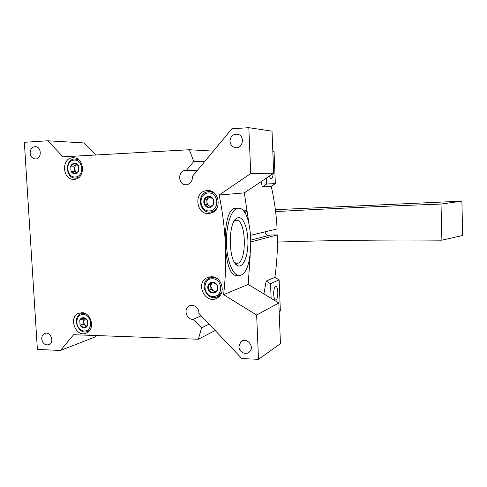 <?xml version="1.0" encoding="UTF-8"?>
<svg xmlns="http://www.w3.org/2000/svg" width="487" height="487" viewBox="0 0 487 487"><rect width="100%" height="100%" fill="white"/><g stroke="black" fill="none" stroke-linecap="round" stroke-linejoin="round"><path stroke-width="0.73" d="M238.289 208.229C254.19 206.61 255.212 275.636 239.281 275.392C232.944 275.91 226.802 261.069 226.455 242.94C226.023 224.824 231.526 208.893 237.863 208.266L234.892 208.345C228.166 208.722 224.458 226.236 225.402 245.04C226.108 262.341 230.418 276.038 236.335 275.374L238.831 275.386M186.375 170.432L185.937 170.407C177.323 169.975 177.767 185.517 186.332 184.774C190.587 184.007 192.596 181.231 192.365 176.452L231.867 128.787L248.827 127.679L272.026 131.161L273.688 173.202L244.316 192.907L248.936 223.393L244.316 192.907L219.132 195.031C222.559 211.595 224.653 228.263 225.402 245.04C226.132 261.817 225.53 278.357 223.594 294.659L256.649 315.028L258.5 359.321L241.826 358.572L198.83 313.305C199.396 307.918 193.193 303.377 189.029 306.086C183.027 309.172 186.795 320.336 193.485 319.277L201.569 327.818L198.349 339.244L73.622 334.721L60.467 350.463L37.377 349.435L24.35 142.307L47.738 140.78L63.066 156.838L189.364 149.734L193.741 161.477L186.375 170.432L197.393 170.389M244.444 212.35L246.659 211.906L246.519 210.895L245.868 210.031L245.351 210.11L246.002 210.974L244.285 211.23L244.151 210.281L243.78 210.335L243.981 211.699M213.16 199.031L213.409 204.583C214.231 202.708 214.146 200.857 213.16 199.031C212.052 197.284 210.542 196.407 208.619 196.401C206.701 196.535 205.277 197.509 204.345 199.311C203.536 201.18 203.621 203.024 204.601 204.838C205.697 206.579 207.2 207.462 209.124 207.48C211.041 207.359 212.466 206.391 213.409 204.583L209.124 207.48L204.601 204.838L204.345 199.311L208.619 196.401L213.16 199.031M217.056 284.938L217.305 290.404C218.121 288.59 218.042 286.77 217.056 284.938C215.96 283.178 214.457 282.259 212.545 282.168C210.64 282.223 209.227 283.124 208.302 284.852C207.492 286.66 207.578 288.474 208.552 290.295C209.635 292.048 211.133 292.973 213.044 293.071C214.95 293.028 216.368 292.139 217.305 290.404L213.044 293.071L208.552 290.295L208.302 284.852L212.545 282.168L217.056 284.938M87.416 320.33L87.709 325.407L87.416 320.33C86.43 318.675 85.103 317.792 83.429 317.682C81.761 317.707 80.538 318.51 79.752 320.111L80.051 325.17C81.025 326.82 82.352 327.702 84.02 327.824C85.688 327.812 86.917 327.008 87.709 325.407L84.02 327.824L80.051 325.17L79.752 320.111L83.429 317.682L87.416 320.33M78.462 165.744L78.76 170.98L78.462 165.744C77.463 164.119 76.124 163.309 74.432 163.334C72.746 163.492 71.51 164.429 70.718 166.14L71.023 171.351C72.015 172.976 73.348 173.786 75.041 173.774C76.721 173.628 77.963 172.696 78.76 170.98L75.041 173.774L71.023 171.351L70.718 166.14L74.432 163.334L78.462 165.744M256.649 315.028L278.826 302.981L248.193 284.42L250.221 255.188L248.193 284.42L223.594 294.659M278.826 302.981L280.439 343.676L258.5 359.321M201.192 315.789L193.485 319.277M209.106 324.123L201.569 327.818M215.157 330.496L198.349 339.244M96.481 335.555L95.385 336.84L60.467 350.463M95.921 154.988L84.281 142.953L47.738 140.78M213.361 151.122L189.364 149.734M204.57 161.727L193.741 161.477M248.827 127.679L250.744 173.567L219.132 195.031M273.688 173.202L250.744 173.567M30.139 153.113C30.285 149.059 32.057 146.91 35.454 146.672C41.992 146.831 41.748 159.511 35.234 158.945C32.312 158.525 30.614 156.583 30.139 153.113M41.742 338.928C41.687 336.328 42.649 334.532 44.621 333.54C50.331 330.746 54.994 342.251 49.12 344.662C45.194 345.569 42.728 343.664 41.742 338.928M229.98 141.279C230.418 136.305 232.944 133.955 237.565 134.229C245.278 135.581 243.056 149.107 235.385 147.646C232.171 146.928 230.363 144.803 229.98 141.279M238.922 346.634L240.742 341.874C246.002 336.34 255.151 346.287 249.697 351.651C246.288 355.668 238.922 352.204 238.922 346.634M211.328 276.726L207.054 277.712C194.453 283.44 205.946 305.574 217.531 297.788C226.479 292.845 221.579 276.226 211.328 276.726M207.371 190.6L206.938 190.624C192.773 191.318 196.194 216.441 210 213.294C222.425 211.535 219.899 189.54 207.371 190.6M81.859 312.721L78.711 313.305C67.608 317.39 76.197 338.477 86.716 332.883C95.415 329.285 91.349 312.411 81.859 312.721M72.806 157.77C61.119 157.922 62.22 180.038 73.847 179.319C85.377 179.703 85.17 157.751 73.604 157.77L72.806 157.77M85.572 318.723L83.034 321.584L85.152 325.389L83.18 324.074L82.881 319.052L84.354 318.078M238.265 217.586C243.585 216.63 248.248 229.675 247.938 243.591C247.743 257.532 242.599 268.69 237.327 265.488C228.397 261.61 227.825 222.912 236.633 218.286L238.265 217.586M234.18 221.141L236.274 220.282C246.538 219.083 247.195 263.68 236.907 263.357L234.606 262.554M74.237 160.071C65.051 160.497 66.062 177.53 75.229 177.031C84.464 176.714 83.478 159.48 74.237 160.071M78.797 159.894L74.821 158.951C64.412 159.072 65.361 178.759 75.722 178.151L79.15 177.213M83.247 314.517C74.146 314.212 75.126 330.758 84.202 330.983C93.346 331.397 92.39 314.663 83.247 314.517M84.647 313.281L80.982 313.738C71.108 317.396 78.742 336.133 88.11 331.178L90.174 329.675M208.454 192.937C197.996 193.229 198.848 211.297 209.282 210.932C219.795 210.774 218.98 192.475 208.454 192.937M215.729 194.532C213.775 192.596 211.492 191.653 208.886 191.701L208.442 191.726C195.89 192.402 198.915 214.657 211.175 211.924C213.677 211.407 215.668 210.031 217.147 207.779M209.994 190.861L208.278 191.744M210.457 212.028L212.32 212.533M212.387 278.765C201.995 278.619 202.829 296.4 213.203 296.467C223.649 296.741 222.845 278.741 212.387 278.765M216.861 278.418L212.807 277.413L208.96 278.314C197.801 283.452 207.992 303.06 218.298 296.199L221.889 291.841M211.23 276.726L209.964 277.888M217.056 296.827L218.766 296.863M74.109 168.752L76.258 172.538L74.261 171.339L74.109 168.752L73.963 166.164L75.802 164.77L74.109 168.752M76.514 164.35L75.802 164.77L76.422 164.302M76.69 172.8L76.258 172.538L76.727 172.782M74.261 171.339L71.023 171.351M73.963 166.164L70.718 166.14M84.385 318.09L83.027 321.56M86.516 326.302L85.152 325.389L86.917 326.022M83.18 324.074L80.051 325.17M82.881 319.052L79.752 320.111M210.81 286.685L213.16 290.757L210.932 289.381L210.682 283.982L212.789 282.649C211.443 283.574 210.786 284.919 210.81 286.685M213.166 282.442L212.789 282.649L213.142 282.43M215.011 291.902L213.16 290.757L215.826 291.396M210.932 289.381L208.552 290.295M210.682 283.982L208.302 284.852M206.908 201.825C207.048 203.615 207.833 204.966 209.276 205.879L207.03 204.57L206.78 199.08L208.899 197.637C207.547 198.635 206.878 200.029 206.908 201.825M210.067 197.083L208.899 197.637L209.86 196.985M210.573 206.634L209.276 205.879L210.901 206.427M207.03 204.57L204.601 204.838M206.78 199.08L204.345 199.311M243.914 211.236L244.285 211.23M245.953 210.908L246.519 210.895M244.176 211.967L246.659 211.906M273.11 173.585C272.903 176.69 272.27 178.364 271.222 178.619C270.516 178.595 269.908 177.755 269.39 176.087M275.52 286.624L275.812 286.551C278.552 286.125 278.467 300.083 275.721 299.913C273.158 300.4 272.964 287.458 275.52 286.624M251.122 241.862L277.334 234.911L270.553 235.002L251.091 240.036M277.334 234.911C277.718 249.253 276.896 263.388 274.869 277.316L266.139 281.084L263.936 293.959M274.869 277.316L279.124 279.855L280.354 310.998L279.173 311.686M266.273 178.175L266.511 184.062L275.325 183.55L274.065 151.646L272.836 151.56M275.325 183.55L271.241 186.265L262.304 186.868L261.081 181.657M271.241 186.265C274.4 200.358 276.354 214.578 277.097 228.933L250.829 235.264M268.252 235.598C266.304 235.16 265.275 233.894 265.178 231.806M266.139 281.084L270.529 283.72L271.113 298.306M266.511 184.062L262.304 186.868M279.124 279.855L270.529 283.72M275.605 211.595C329.309 208.649 384.45 206.141 441.027 204.077L461.901 201.149L275.368 209.69M461.901 201.149L462.65 235.501L441.892 240.176C385.649 239.695 330.825 240.316 277.432 242.045M441.892 240.176L441.027 204.077M190.52 305.477L189.029 306.086M45.224 333.333L44.621 333.54M236.177 147.707L235.385 147.646M242.794 340.626L240.742 341.874M235.032 262.84L237.327 265.488M234.417 220.958L236.633 218.286M235.483 263.357L235.142 263.357M77.555 158.993L75.509 158.951M77.944 178.108L75.722 178.151M83.472 312.922L82.029 313.397M89.474 330.673L88.11 331.178M79.88 312.928L78.711 313.305M211.808 191.488L208.716 191.708M213.976 211.541L211.175 211.924M220.087 295.457L218.298 296.199M209.422 276.908L207.054 277.712"/></g></svg>
